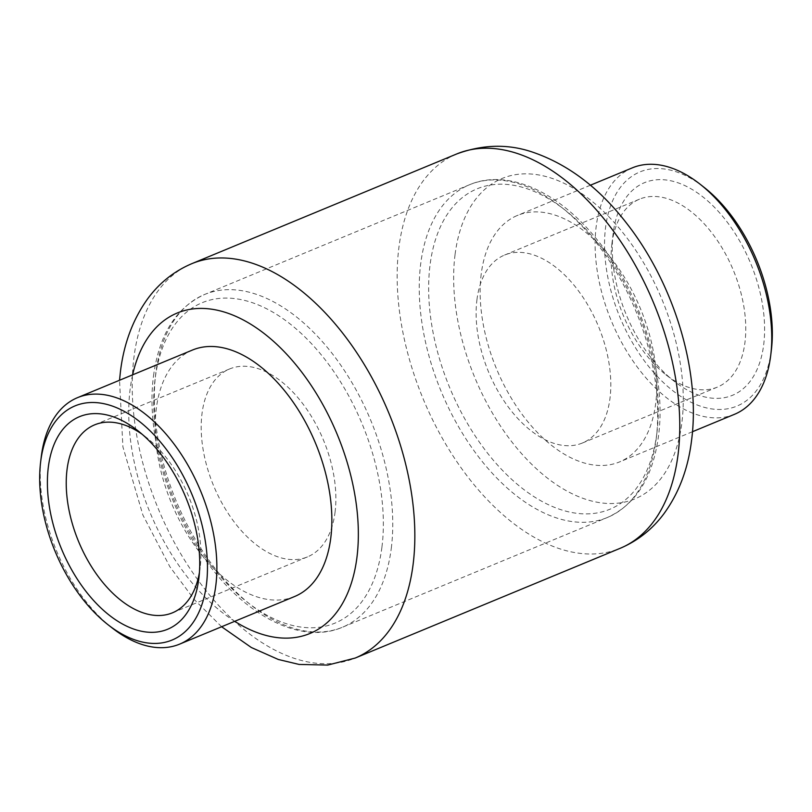 <?xml version="1.0" encoding="UTF-8"?>
<svg xmlns="http://www.w3.org/2000/svg" width="812" height="812" viewBox="0 0 812 812"><rect width="100%" height="100%" fill="white"/><g stroke="black" fill="none" stroke-linecap="round" stroke-linejoin="round"><path stroke-width="0.61" stroke-dasharray="4.06 3.04" d="M199.417 572.562A101.713 59.479 -112.5 0 0 200.087 568.146A101.713 59.479 -112.5 0 0 200.158 567.547A101.713 59.479 -112.5 0 0 146.201 437.292A101.713 59.479 -112.5 0 0 142.141 434.268M763.676 344.795A115.06 67.284 -112.5 0 0 700.32 194.931A115.06 67.284 -112.5 0 0 613.192 233.206A115.06 67.284 -112.5 0 0 613.111 233.886A115.06 67.284 -112.5 0 0 674.133 381.234A115.06 67.284 -112.5 0 0 763.676 344.795M611.913 243.823A101.713 59.479 67.5 0 1 639.511 199.163A101.713 59.479 67.5 0 1 713.951 235.663A101.713 59.479 67.5 0 1 744.949 342.461A101.713 59.479 67.5 0 1 717.361 387.121A101.713 59.479 67.5 0 1 665.799 374.677A101.713 59.479 67.5 0 1 611.842 244.422A101.713 59.479 67.5 0 1 611.913 243.823M111.995 627.828A133.401 78.013 67.5 0 1 41.229 457.004M771.4 349.698A126.733 74.105 67.5 0 1 771.309 350.449A126.733 74.105 67.5 0 1 675.34 392.622A126.733 74.105 67.5 0 1 605.559 227.553A126.733 74.105 67.5 0 1 704.177 187.41M632.386 167.83A133.401 78.013 -112.5 0 0 596.201 226.386A133.401 78.013 -112.5 0 0 636.852 366.456A133.401 78.013 -112.5 0 0 734.484 414.313M476.948 299.719A101.713 59.479 67.5 0 1 504.546 255.069A101.713 59.479 67.5 0 1 578.986 291.569A101.713 59.479 67.5 0 1 609.985 398.367A101.713 59.479 67.5 0 1 582.387 443.017A101.713 59.479 67.5 0 1 507.947 406.528A101.713 59.479 67.5 0 1 476.948 299.719M335.051 512.25A101.713 59.479 -112.5 0 0 304.053 405.442A101.713 59.479 -112.5 0 0 229.613 368.952A101.713 59.479 -112.5 0 0 202.015 413.602A101.713 59.479 -112.5 0 0 233.014 520.401A101.713 59.479 -112.5 0 0 307.454 556.9A101.713 59.479 -112.5 0 0 335.051 512.25M192.495 350.033A133.401 78.013 -112.5 0 0 156.3 408.588A133.401 78.013 -112.5 0 0 196.961 548.658A133.401 78.013 -112.5 0 0 294.583 596.526M481.222 274.009A133.401 78.013 -112.5 0 0 521.883 414.069A133.401 78.013 -112.5 0 0 619.505 461.937A133.401 78.013 -112.5 0 0 655.7 403.381A133.401 78.013 -112.5 0 0 615.039 263.311A133.401 78.013 -112.5 0 0 517.417 215.444A133.401 78.013 -112.5 0 0 481.222 274.009M381.944 547.014A173.423 101.409 -112.5 0 0 286.443 321.136A173.423 101.409 -112.5 0 0 155.122 378.828A173.423 101.409 -112.5 0 0 250.624 604.717A173.423 101.409 -112.5 0 0 381.944 547.014M391.303 548.181A180.091 105.316 -112.5 0 0 336.422 359.087A180.091 105.316 -112.5 0 0 204.614 294.472A180.091 105.316 -112.5 0 0 155.762 373.53A180.091 105.316 -112.5 0 0 210.643 562.614A180.091 105.316 -112.5 0 0 342.451 627.229A180.091 105.316 -112.5 0 0 391.303 548.181M656.238 438.439A180.091 105.316 -112.5 0 0 601.357 249.355A180.091 105.316 -112.5 0 0 469.549 184.73A180.091 105.316 -112.5 0 0 420.697 263.788A180.091 105.316 -112.5 0 0 475.578 452.883A180.091 105.316 -112.5 0 0 607.386 517.498A180.091 105.316 -112.5 0 0 656.238 438.439M656.878 433.131A173.423 101.409 -112.5 0 0 561.376 207.253A173.423 101.409 -112.5 0 0 430.055 264.956A173.423 101.409 -112.5 0 0 525.557 490.834A173.423 101.409 -112.5 0 0 656.878 433.131M191.855 263.656A213.434 124.815 -112.5 0 0 133.95 357.361A213.434 124.815 -112.5 0 0 199.001 581.463A213.434 124.815 -112.5 0 0 355.209 658.045M132.62 374.829A173.423 101.409 -112.5 0 0 130.133 389.181A173.423 101.409 -112.5 0 0 234.719 621.322M456.791 153.925A213.434 124.815 -112.5 0 0 398.885 247.619A213.434 124.815 -112.5 0 0 463.936 471.721A213.434 124.815 -112.5 0 0 620.145 548.313M455.055 254.603A173.423 101.409 -112.5 0 0 550.546 480.481A173.423 101.409 -112.5 0 0 681.867 422.778A173.423 101.409 -112.5 0 0 586.376 196.9A173.423 101.409 -112.5 0 0 455.055 254.603M146.201 437.292L137.867 430.736M200.158 567.547L198.889 578.083M153.509 375.926C159.081 334.625 176.113 307.474 204.614 294.472L469.549 184.73C507.642 168.449 558.423 191.47 596.952 239.54C640.932 292.675 666.885 375.164 658.491 436.044C652.919 477.344 635.887 504.496 607.386 517.498L342.451 627.229C299.476 645.814 240.656 613.557 200.98 553.378C165.374 501.004 146.241 429.903 153.509 375.926M639.511 199.163L504.546 255.069M229.613 368.952L94.639 424.849M221.615 626.742L194.149 599.418L169.85 566.725L142.882 515.011L122.906 446.864L119.526 380.249M692.484 431.71L619.505 461.937M590.385 185.227L517.417 215.444M307.454 556.9L172.489 612.806M717.361 387.121L582.387 443.017M665.799 374.677L674.133 381.234M611.842 244.422L613.111 233.886"/><path stroke-width="1.22" d="M48.324 467.174A115.06 67.284 67.5 0 1 137.867 430.736A115.06 67.284 67.5 0 1 198.889 578.083A115.06 67.284 67.5 0 1 198.808 578.763A115.06 67.284 67.5 0 1 111.68 617.039A115.06 67.284 67.5 0 1 48.324 467.174M142.141 434.268A101.713 59.479 -112.5 0 0 94.639 424.849A101.713 59.479 -112.5 0 0 67.051 469.509A101.713 59.479 -112.5 0 0 98.049 576.307A101.713 59.479 -112.5 0 0 172.489 612.806A101.713 59.479 -112.5 0 0 199.417 572.562M40.691 461.52A126.733 74.105 -112.5 0 0 40.6 462.261A126.733 74.105 -112.5 0 0 107.823 624.56A126.733 74.105 -112.5 0 0 206.441 584.417A126.733 74.105 -112.5 0 0 136.66 419.347A126.733 74.105 -112.5 0 0 40.691 461.52M40.6 462.261L41.229 457.004A133.401 78.013 67.5 0 1 41.331 456.212A133.401 78.013 67.5 0 1 77.516 397.657A133.401 78.013 67.5 0 1 175.148 445.514A133.401 78.013 67.5 0 1 215.799 585.584A133.401 78.013 67.5 0 1 179.614 644.139A133.401 78.013 67.5 0 1 111.995 627.828L107.823 624.56M692.484 431.71L734.484 414.313A133.401 78.013 -112.5 0 0 770.669 355.757A133.401 78.013 -112.5 0 0 770.771 354.966A133.401 78.013 -112.5 0 0 700.005 184.131A133.401 78.013 -112.5 0 0 632.386 167.83L590.385 185.227M179.614 644.139L294.583 596.526A133.401 78.013 -112.5 0 0 330.778 537.96A133.401 78.013 -112.5 0 0 290.117 397.89A133.401 78.013 -112.5 0 0 192.495 350.033L77.516 397.657M700.005 184.131L704.177 187.41A126.733 74.105 67.5 0 1 771.4 349.698L770.771 354.966M620.145 548.313A213.434 124.815 -112.5 0 0 678.05 454.608A213.434 124.815 -112.5 0 0 612.999 230.506A213.434 124.815 -112.5 0 0 456.791 153.925C483.069 144.292 508.525 143.765 533.169 152.331C568.217 164.45 599.297 188.019 626.428 223.016C673.848 283.276 700.786 370.881 691.58 440.226C688.16 468.575 678.933 493.097 663.901 513.763C652.28 529.343 637.694 540.863 620.145 548.313L355.209 658.045A213.434 124.815 -112.5 0 0 413.115 564.35A213.434 124.815 -112.5 0 0 348.064 340.248A213.434 124.815 -112.5 0 0 191.855 263.656C174.062 271.218 159.325 282.941 147.642 298.826C132.884 319.38 123.81 343.689 120.42 371.744L119.526 380.249M234.719 621.322A173.423 101.409 -112.5 0 0 356.945 557.367A173.423 101.409 -112.5 0 0 267.361 336.077A173.423 101.409 -112.5 0 0 132.62 374.829M355.209 658.045L327.733 665.079L299.08 664.439L278.313 659.476L251.355 647.519L221.615 626.742M456.791 153.925L191.855 263.656"/></g></svg>
